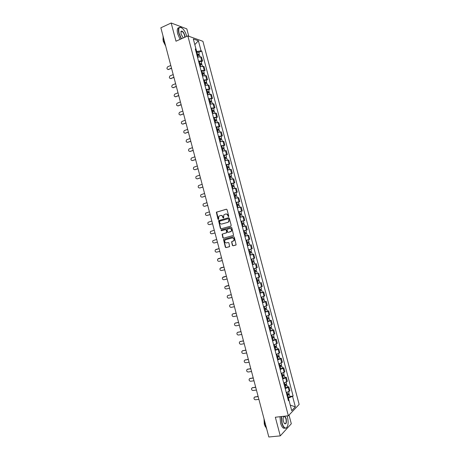 <?xml version="1.0" encoding="UTF-8"?>
<svg xmlns="http://www.w3.org/2000/svg" width="460" height="460" viewBox="0 0 460 460"><rect width="100%" height="100%" fill="white"/><g stroke="black" fill="none" stroke-linecap="round" stroke-linejoin="round"><path stroke-width="0.69" d="M228.488 216.671L228.758 216.137L227.044 209.662L226.337 209.214L216.355 212.209L217.942 219.202L218.626 219.386L218.805 216.344L220.489 215.504C221.565 215.32 222.312 215.803 222.726 216.947L222.945 217.787L223.635 217.965L223.802 214.929L225.515 214.067C226.602 213.883 227.355 214.366 227.769 215.516L228.488 216.671M232.352 245.335L233.059 245.801L236.135 244.858L234.307 237.136L233.599 236.67L223.525 239.476L225.325 247.152L226.027 247.618L229.632 246.543L228.902 242.949L228.194 242.483L226.556 242.914C224.923 242.799 224.376 241.908 224.911 240.241L225.699 239.671L232.139 237.969C233.778 238.067 234.335 238.953 233.829 240.626L231.616 241.736L232.352 245.335L233.329 245.72L235.911 245.059M288.351 415.765L275.339 417.237L280.267 435.879L268.824 437L160.856 27.796L171.183 23L175.99 41.21L187.847 35.914L288.351 415.765L299.144 404.415L202.917 41.302L187.847 35.914M230.811 226.119L231.196 225.36L229.293 218.166L228.585 217.712L218.575 220.65L220.357 228.344L221.053 228.798L230.811 226.119M231.8 227.648L233.623 235.382L223.537 238.205L222.841 237.745L222.123 234.146L226.355 232.875L226.734 232.122L226.199 230.086L225.498 229.626L221.398 230.748L220.972 230.04L231.092 227.188L231.8 227.648M188.772 36.248L186.823 28.888L171.183 23M280.267 435.879L291.312 423.752L289.012 415.064M198.553 61.197L201.687 60.823L200.64 56.862L197.501 57.23M200.64 56.862L201.532 57.138L202.578 61.088L201.238 61.651M201.687 60.823L202.578 61.088M203.705 70.972L205.051 70.42L204.004 66.47L199.985 66.608M201.037 70.575L205.051 70.42M206.178 80.299L207.523 79.752L206.477 75.802L202.469 75.992M203.521 79.965L207.523 79.752M208.65 89.625L209.996 89.096L208.949 85.14L204.953 85.382M206.005 89.355L209.996 89.096M211.123 98.963L212.474 98.44L211.427 94.49L207.443 94.771M208.495 98.745L212.474 98.44M213.595 108.307L214.946 107.795L213.9 103.839L209.927 104.173M210.979 108.146L214.946 107.795M216.068 117.651L217.425 117.15L216.378 113.195L212.416 113.574M213.469 117.553L217.425 117.15M218.546 127.006L219.909 126.517L218.856 122.555L214.906 122.981M215.964 126.966L219.909 126.517M221.024 136.361L222.387 135.884L221.34 131.916L217.402 132.394M218.454 136.379L222.387 135.884M223.502 145.722L224.871 145.256L223.819 141.289L219.891 141.812M220.949 145.803L224.871 145.256M225.981 155.095L227.355 154.635L226.303 150.667L222.387 151.242M223.445 155.227L227.355 154.635M228.465 164.467L229.839 164.019L228.787 160.045L224.882 160.666M225.94 164.663L229.839 164.019M230.949 173.845L232.323 173.408L231.271 169.435L227.384 170.102M228.442 174.098L232.323 173.408M233.433 183.224L234.813 182.798L233.761 178.825L229.879 179.544M230.937 183.54L234.813 182.798M235.917 192.613L237.302 192.199L236.25 188.22L232.38 188.991M233.439 192.987L237.302 192.199M235.968 202.549L239.792 201.601L238.74 197.622L234.882 198.438M235.94 202.44L239.792 201.601M238.47 211.985L242.288 211.013L241.23 207.029L237.389 207.897M238.447 211.899L242.288 211.013M243.357 220.823L244.777 220.426L243.725 216.441L239.89 217.356M240.948 221.363L244.777 220.426M245.881 230.247L243.466 230.874L247.273 229.845L246.215 225.86L242.472 226.803M243.455 230.834L247.273 229.845M247.94 235.491L244.904 236.296L248.71 235.284L247.94 235.491L248.998 239.493L249.768 239.275L248.71 235.284M245.968 240.304L248.998 239.493M249.665 245.105L247.411 245.772M248.475 249.786L252.264 248.705L251.212 244.714M249.901 255.179L253.707 254.144L249.924 255.26M250.987 259.273L254.765 258.14L253.707 254.144M254.8 263.919L252.436 264.747M253.5 268.761L257.267 267.582L256.208 263.586M257.295 273.355L254.949 274.24M256.013 278.254L259.768 277.029L258.71 273.027M259.796 282.796L257.462 283.739M258.526 287.759L262.269 286.476L261.211 282.48M262.298 292.238L263.718 291.933L262.982 292.295L259.98 293.238M261.044 297.263L264.776 295.935L263.718 291.933M264.799 301.685L266.219 301.392L265.495 301.783L262.493 302.749M263.563 306.774L267.283 305.4L266.219 301.392M267.306 311.144L268.726 310.856L268.007 311.27L265.012 312.265M266.081 316.29L269.79 314.864L268.726 310.856M269.807 320.603L271.233 320.327L270.526 320.769L267.536 321.787M268.6 325.812L272.297 324.34L271.233 320.327M272.314 330.067L273.746 329.803L273.039 330.268L270.055 331.309M271.124 335.34L274.81 333.816L273.746 329.803M274.821 339.537L276.259 339.284L275.557 339.779L272.579 340.843M273.648 344.873L277.317 343.298L276.259 339.284M277.334 349.013L278.771 348.772L278.076 349.289L275.103 350.376M276.172 354.413L279.829 352.785L278.771 348.772M279.841 358.495L281.284 358.265L280.594 358.806L277.627 359.921M278.697 363.958L282.348 362.284L281.284 358.265M282.354 367.983L283.797 367.764L283.118 368.334L280.157 369.466M281.227 373.508L284.861 371.784L283.797 367.764M284.866 377.47L286.315 377.263L285.643 377.861L282.687 379.017M283.757 383.059L287.379 381.288L286.315 377.263M287.379 386.969L288.834 386.774L288.167 387.395L285.217 388.573M286.287 392.622L289.898 390.799L288.834 386.774M196.064 51.796L196.684 51.526L194.81 44.603M194.821 44.632L198.381 40.762L201.049 50.836L196.684 51.526M195.558 49.875L196.029 49.197L193.321 38.973L198.381 40.762M290.266 405.168L288.431 398.078L293.123 396.06L201.739 51.06L201.049 50.836M292.617 396.554L295.343 406.841L291.715 410.636L288.949 400.194L288.207 399.889M196.029 49.197L195.316 48.967L288.426 400.706L288.949 400.194M290.26 405.139L295.343 406.841M288.431 398.078L287.753 398.164M198.772 52.331L201.739 51.06M289.898 396.474L293.123 396.06M228.591 216.625L228.051 215.464C227.637 214.325 226.895 213.842 225.814 214.009M220.788 215.447C221.858 215.274 222.6 215.757 223.008 216.896L223.543 218.052M226.521 209.196L216.643 212.163L218.54 219.466M228.741 217.689L218.856 220.593L220.639 228.281L221.22 228.752M228.706 219.052L228.212 218.73L219.667 221.133L219.633 222.542C220.047 223.686 220.788 224.169 221.864 223.997L227.711 222.37L228.643 221.703L228.982 218.994L228.269 218.718M228.982 218.994L228.919 221.645L227.987 222.312L222.145 223.939M225.538 229.62L226.475 230.023L226.929 232.599L222.404 234.077L223.123 237.67L223.767 238.142M231.202 227.171L221.455 229.839L221.588 230.696M230.471 231.765L231.276 231.184C231.817 229.494 231.259 228.603 229.609 228.505L227.044 229.339L227.493 231.915L228.2 232.375L231.547 231.115C232.087 229.431 231.535 228.539 229.885 228.442L229.718 228.482M230.748 231.696L228.2 232.375M232.145 241.454L231.811 242.184L232.628 245.255M233.001 241.23L234.1 240.551C234.611 238.878 234.048 237.992 232.415 237.895L232.139 237.969M233.634 236.658L223.802 239.401L225.601 247.072L226.303 247.537L229.413 246.732M197.035 55.459L199.542 55.234M196.822 54.671L198.49 54.418L198.225 55.119M170.792 65.458L167.664 66.798C166.526 68.344 166.784 69.224 168.452 69.443L171.499 68.143M196.765 54.441L199.266 54.2L198.565 55.062M196.19 52.279L198.703 52.066M171.568 68.39L168.009 69.529M198.024 54.343L198.507 54.849M199.508 64.814L202.015 64.567M199.301 64.015L200.957 63.75L200.704 64.475M173.196 74.572L170.027 75.906C168.923 77.447 169.199 78.326 170.85 78.534L173.903 77.257M199.237 63.79L201.739 63.532L201.043 64.411M198.668 61.634L201.169 61.398M173.966 77.493L170.43 78.614M200.497 63.681L200.974 64.158M201.986 74.169L204.487 73.905M201.773 73.364L203.429 73.088L203.182 73.836M175.599 83.685L172.391 85.02C171.327 86.56 171.614 87.429 173.248 87.624L176.312 86.376M201.716 73.151L204.211 72.87L203.521 73.772M201.146 70.989L203.642 70.713L204.211 72.87M176.37 86.595L172.856 87.705M202.969 73.031L203.441 73.479M186.754 36.403L186.656 36.018C185.828 33.08 184.558 30.659 182.856 28.761C179.354 25.961 178.1 27.479 179.095 33.327L181.487 38.755M181.251 38.858L178.848 33.367C177.888 28.922 178.514 26.887 180.722 27.261L181.28 27.519M183.258 37.961L181.016 34.011L181.177 31.136C182.488 30.803 183.695 32.212 184.799 35.357L185.023 37.174M184.748 37.3L184.552 35.391C183.885 33.246 182.977 31.878 181.827 31.286L180.837 31.843M165.531 45.529L163.294 40.4L162.995 35.897M165.675 46.069L163.271 41.296L162.955 38.749M180.102 39.376L177.698 33.885C176.807 29.963 177.238 27.887 178.998 27.663M281.508 416.536L282.089 422.93C283.199 426.638 284.55 428.323 286.154 427.978C288.196 426.334 288.644 422.746 287.506 417.22L287.103 415.903M287.109 427.116L286.017 428.191L284.723 428.059C283.538 427.323 282.578 425.644 281.848 423.022L281.25 416.57M284.78 416.168L286.177 418.623C286.77 423.108 286.12 424.666 284.234 423.292L283.469 421.481C282.94 419.054 283.078 417.318 283.883 416.271M284.458 423.585L284.7 423.763C286.114 423.821 286.528 422.136 285.942 418.715L284.602 416.375L283.578 416.691M266.742 429.094L264.73 424.873L264.138 419.244M265.334 426.69L264.287 424.183L264.023 418.796M285.016 428.191L283.464 428.191C282.273 427.455 281.313 425.776 280.589 423.154L279.99 416.708M204.464 83.536L206.96 83.248M204.246 82.714L205.907 82.432L205.66 83.197M178.008 92.805L174.754 94.139C173.73 95.674 174.03 96.537 175.645 96.726L178.716 95.496M204.194 82.518L206.684 82.213L205.999 83.139M203.625 80.356L206.114 80.057L206.684 82.213M178.773 95.709L175.283 96.801M205.447 82.386L205.907 82.8M206.948 92.909L209.432 92.598M206.724 92.069L208.38 91.781L208.144 92.569M180.418 101.936L177.117 103.258C176.134 104.794 176.445 105.65 178.049 105.829L181.125 104.627M206.678 91.885L209.162 91.563L208.38 92.126L208.478 92.506M206.103 89.723L208.587 89.407L209.162 91.563M181.177 104.823L177.709 105.898M207.926 91.741L208.38 92.126M209.427 102.281L211.905 101.936L212.365 103.672M209.202 101.436L210.858 101.131L210.479 101.395L210.623 101.948M182.827 111.067L179.486 112.389C178.543 113.919 178.865 114.764 180.452 114.937L183.534 113.758M209.156 101.257L211.634 100.918L210.847 101.459L210.962 101.879M208.587 99.096L211.071 98.773M183.586 113.942L180.142 115.006M210.404 101.102L210.847 101.459M211.91 111.659L214.389 111.308M211.68 110.802L213.336 110.492L212.951 110.739L213.106 111.326M185.236 120.204L181.855 121.52C180.952 123.044 181.286 123.889 182.856 124.05L185.949 122.895M211.64 110.641L214.113 110.273L213.319 110.797L213.446 111.262M211.065 108.474L213.543 108.117L214.113 110.273M185.989 123.067L182.574 124.114M212.882 110.475L213.319 110.797M214.394 121.049L216.867 120.658L217.344 122.463M214.164 120.175L215.815 119.853L215.429 120.094L215.596 120.715M187.651 129.34L184.23 130.657C183.362 132.175 183.707 133.015 185.259 133.17L188.358 132.037M214.124 120.025L216.597 119.64L215.797 120.14L215.93 120.646M213.549 117.858L216.027 117.49M188.399 132.192L185.012 133.227M215.366 119.847L215.797 120.14M216.884 130.439L219.351 130.042M216.648 129.553L218.293 129.225L217.908 129.455L218.08 130.105M190.06 138.489L186.605 139.805C185.771 141.312 186.127 142.146 187.668 142.295L190.773 141.185M216.608 129.415L219.075 129.007L218.27 129.484L218.414 130.036M216.039 127.248L218.506 126.845L219.075 129.007M190.814 141.329L187.45 142.347M217.85 129.225L218.27 129.484M219.368 139.834L221.829 139.409L222.324 141.277M219.132 138.937L220.777 138.598L220.386 138.816L220.57 139.501M192.475 147.637L188.985 148.954C188.186 150.454 188.548 151.277 190.072 151.42L193.189 150.339M219.098 138.811L221.559 138.385L220.748 138.839L220.903 139.432M218.523 136.643L220.99 136.229M193.223 150.466L189.888 151.466M220.334 138.609L220.748 138.839M221.858 149.236L224.313 148.798M221.617 148.321L223.261 147.976L222.87 148.183L223.06 148.908M194.89 156.797L191.366 158.108C190.601 159.597 190.975 160.413 192.481 160.557L195.603 159.493M221.588 148.212L224.043 147.763L223.226 148.201L223.393 148.833M221.013 146.038L223.474 145.607M195.638 159.614L192.332 160.592M222.818 147.999L223.226 148.201M224.348 158.642L226.797 158.171L227.309 160.109M224.1 157.717L225.745 157.36L225.348 157.561L225.549 158.315M197.311 165.956L193.746 167.262C193.016 168.751 193.401 169.562 194.89 169.694L198.024 168.659M224.077 157.619L226.527 157.148L225.705 157.561L225.883 158.24M223.502 155.445L225.952 154.986L226.527 157.148M198.047 168.762L194.775 169.723M225.302 157.395L225.705 157.561M226.837 168.055L229.287 167.572M226.59 167.118L228.229 166.75L227.832 166.94L228.039 167.727M199.726 175.122L196.132 176.427C195.437 177.905 195.828 178.704 197.305 178.836L200.439 177.824M226.567 167.026L229.011 166.543L228.183 166.928L228.373 167.653M225.992 164.852L228.442 164.381M200.468 177.916L197.225 178.859M227.792 166.79L228.183 166.928M229.333 177.468L231.771 176.962L232.306 178.969M229.08 176.519L230.719 176.145L230.316 176.324L230.535 177.146M202.147 184.293L198.519 185.593C197.852 187.059 198.254 187.858 199.72 187.985L202.86 186.996M229.063 176.445L231.501 175.939L230.667 176.306L230.868 177.065M228.482 174.271L230.926 173.765L231.501 175.939M202.883 187.076L199.674 187.996M230.282 176.197L230.667 176.306M231.828 186.892L234.261 186.363L234.801 188.405M231.57 185.932L233.208 185.547L232.8 185.713L233.03 186.57M204.568 193.47L200.905 194.77C200.272 196.224 200.681 197.012 202.13 197.139L205.281 196.173M231.552 185.863L233.99 185.334L233.151 185.685L233.364 186.49M230.977 183.689L233.415 183.166L233.99 185.334M205.298 196.242L202.124 197.139M232.777 185.61L233.151 185.685M234.324 196.322L236.756 195.77L237.302 197.84M234.065 195.345L235.698 194.954L235.29 195.109L235.526 195.994M206.988 202.647L203.297 203.947C202.693 205.39 203.113 206.178 204.545 206.298L207.707 205.355M234.048 195.293L236.48 194.741L235.635 195.069L235.859 195.914M233.473 193.119L235.905 192.573L236.48 194.741M207.719 205.407L204.602 206.287M235.267 195.023L235.635 195.069M236.819 205.752L239.246 205.183L239.804 207.287M236.555 204.763L238.188 204.367L237.78 204.51L238.021 205.43M209.415 211.836L205.695 213.124C205.12 214.561 205.539 215.337 206.965 215.458L210.128 214.544M236.549 204.723L238.976 204.154L238.119 204.458L238.355 205.35M210.139 214.584L207.098 215.435M237.762 204.441L238.119 204.458M239.315 215.194L241.742 214.596L242.305 216.74M239.05 214.187L240.683 213.779L240.269 213.917L240.522 214.872M211.841 221.024L208.087 222.312C207.54 223.738 207.972 224.509 209.38 224.63L212.554 223.738M239.045 214.164L241.465 213.572L240.609 213.848L240.856 214.785M240.89 211.399L241.465 213.572M212.56 223.761L209.587 224.583M240.258 213.871L240.609 213.848M243.777 226.464L242.811 226.717M241.816 224.635L244.237 224.02L244.812 226.193L242.391 226.814M240.965 221.427L241.724 221.225L242.299 223.405L241.546 223.606L243.179 223.203L242.759 223.324L243.024 224.313M214.268 230.224L210.49 231.501C209.967 232.915 210.404 233.686 211.801 233.801L214.981 232.933M242.299 223.405L243.961 222.991L243.093 223.249L243.351 224.227M241.724 221.225L243.386 220.817L243.961 222.991M214.987 232.95L212.083 233.737M242.753 223.301L243.093 223.249M244.317 234.082L246.732 233.45L247.308 235.623L244.898 236.262M244.225 230.673L244.8 232.852L244.047 233.053L245.674 232.628L245.255 232.743L245.525 233.766M216.695 239.424L212.888 240.695C212.393 242.104 212.836 242.863 214.222 242.978L217.407 242.138L214.222 242.978M244.8 232.852L246.456 232.421L245.588 232.656L245.858 233.674M245.255 232.737L245.588 232.656M246.819 243.524L249.228 242.88L249.803 245.059L247.399 245.72M246.819 243.535L249.228 242.88M247.756 242.19L248.026 243.208M247.077 240.011L247.946 239.781M216.234 249.366L219.121 248.618L215.291 249.895C214.82 251.292 215.274 252.045 216.643 252.16L219.84 251.344M246.548 242.506L248.958 241.851L248.377 239.677M248.084 242.098L248.348 243.093M249.32 252.971L251.729 252.321L252.304 254.495M249.326 252.994L251.729 252.321M250.257 251.649L250.527 252.655M218.58 258.572L221.547 257.818L217.701 259.101C217.252 260.486 217.706 261.234 219.069 261.349L222.272 260.555M249.05 251.965L251.453 251.286M250.591 251.557L250.844 252.511M251.821 262.424L254.23 261.763L254.805 263.942L252.408 264.644M251.833 262.459L254.23 261.763M252.764 261.113L253.029 262.108M223.986 267.053L220.104 268.306C219.679 269.681 220.144 270.428 221.496 270.543L224.704 269.773M251.557 261.43L253.954 260.734L253.391 258.606M220.927 267.777L223.974 267.018M253.098 261.021L253.333 261.93M254.322 271.883L256.732 271.21L257.307 273.395L254.915 274.114M254.334 271.929L256.732 271.21M255.271 270.583L255.536 271.567M226.418 276.276L222.519 277.524C222.111 278.886 222.582 279.623 223.916 279.743L227.136 278.996M254.064 270.9L256.456 270.175M223.278 277L226.406 276.23M255.605 270.491L255.835 271.354M256.829 281.347L259.233 280.663L259.814 282.848L257.422 283.59M256.847 281.405L259.233 280.663M257.784 280.059L258.037 281.031M228.85 285.499L224.928 286.741C224.543 288.092 225.02 288.828 226.349 288.943L229.569 288.224M256.571 280.37L258.963 279.634L258.416 277.575M225.975 286.085L228.838 285.441M258.112 279.962L258.33 280.79M259.336 290.812L261.74 290.128L262.315 292.307L259.934 293.072M259.354 290.887L261.74 290.128M260.291 289.541L260.544 290.496M231.288 294.733L228.056 295.435L227.343 295.958C226.981 297.304 227.458 298.034 228.775 298.155L232.007 297.453M259.083 289.852L261.464 289.093L260.929 287.063M228.022 295.447L231.271 294.659M260.619 289.443L260.826 290.226M261.843 300.288L264.247 299.592L264.822 301.766M261.866 300.374L264.247 299.592M262.447 302.559L264.822 301.777M262.804 299.029L263.051 299.972M233.726 303.968L230.489 304.647L229.758 305.187C229.413 306.515 229.896 307.245 231.207 307.366L234.445 306.693M261.59 299.339L263.971 298.551M230.42 304.664L233.703 303.882M263.131 298.931L263.327 299.667M264.351 309.764L266.754 309.062L267.329 311.247L264.96 312.053M264.379 309.862L266.754 309.062M265.316 308.516L265.564 309.453M236.164 313.208L232.921 313.864L232.179 314.416C231.851 315.738 232.34 316.463 233.634 316.584L236.883 315.934M264.103 308.827L266.478 308.027L265.96 306.061M232.812 313.892L236.135 313.11M265.644 308.418L265.828 309.114M266.863 319.251L269.261 318.533L269.836 320.712M266.892 319.361L269.261 318.533M267.473 321.551L269.842 320.723M267.829 318.015L268.077 318.935M238.602 322.454L235.353 323.087L234.594 323.65C234.289 324.961 234.778 325.68 236.072 325.806L239.321 325.185M266.616 318.326L268.985 317.492M235.209 323.121L238.573 322.339M268.157 317.912L268.329 318.567M269.376 328.739L271.774 328.014L272.349 330.194L269.986 331.056M269.405 328.86L271.774 328.014M270.348 327.52L270.589 328.428M241.046 331.706L237.785 332.315L237.021 332.891C236.727 334.19 237.222 334.909 238.504 335.035L241.764 334.437M269.135 327.825L271.498 326.985L270.992 325.082M237.613 332.361L241.011 331.579M270.675 327.416L270.836 328.026M271.889 338.232L274.281 337.502L274.861 339.681L272.504 340.561M271.923 338.37L274.281 337.502M272.866 337.025L273.102 337.922M243.484 340.964L240.218 341.544L239.441 342.131C239.165 343.424 239.666 344.137 240.936 344.27L244.208 343.695M271.647 337.329L274.01 336.467L273.516 334.598M240.016 341.602L243.449 340.82M273.188 336.921L273.343 337.49M274.401 347.731L275.851 346.961L276.793 346.995L277.374 349.174M274.442 347.881L276.793 346.995M275.022 350.077L277.374 349.186M275.385 346.541L275.615 347.421M245.927 350.227L242.656 350.784L241.868 351.382C241.609 352.665 242.109 353.372 243.374 353.504L246.652 352.958M274.166 346.846L276.523 345.96L276.034 344.12M242.42 350.853L245.887 350.072M275.707 346.432L275.851 346.961M276.92 357.236L278.518 356.69L278.064 356.661L278.358 356.431L279.312 356.488L279.887 358.668M276.96 357.397L279.312 356.488M277.541 359.593L279.893 358.679M277.903 356.057L278.133 356.925M248.377 359.49L245.094 360.025L244.294 360.634C244.053 361.905 244.559 362.612 245.812 362.75L249.096 362.227M276.684 356.362L279.036 355.442M244.829 360.105L248.331 359.323M278.231 355.948L278.358 356.431M279.438 366.747L281.037 366.189L280.577 366.154L280.864 365.913L281.825 365.993L282.405 368.172L280.065 369.121M279.484 366.919L281.825 365.993M280.422 365.579L280.652 366.442M250.821 368.765L247.532 369.271L246.727 369.886C246.491 371.157 247.003 371.858 248.25 371.996L251.545 371.496M279.208 365.884L281.555 364.958L281.083 363.181M247.238 369.363L250.775 368.581M280.749 365.47L280.864 365.913M281.957 376.263L283.55 375.699L283.09 375.647L283.377 375.4L284.343 375.498L284.924 377.677L282.589 378.649M282.003 376.447L284.343 375.498M282.946 375.107L283.17 375.958M253.27 378.039L249.975 378.522L249.153 379.149C248.94 380.409 249.452 381.11 250.694 381.254L253.989 380.776M281.727 375.412L284.067 374.446M249.653 378.626L253.218 377.844M283.274 374.998L283.377 375.4M284.476 385.785L286.068 385.21L285.602 385.152L285.89 384.888L286.862 385.008L287.442 387.188M284.527 385.98L286.862 385.008M285.114 388.183L287.442 387.205M285.47 384.646L285.689 385.48M255.72 387.32L252.413 387.78L251.585 388.418C251.384 389.666 251.902 390.362 253.138 390.511L256.438 390.057M284.251 384.945L286.586 383.956M252.068 387.889L255.662 387.113M285.798 384.531L285.89 384.888M287 395.312L288.592 394.726L288.121 394.657L288.403 394.381L289.386 394.53L289.967 396.727L287.638 397.722M287.051 395.519L289.386 394.53M287.994 394.185L288.213 395.002M258.169 396.606L254.857 397.043L254.023 397.687C253.834 398.929 254.351 399.625 255.576 399.774L258.894 399.343M286.775 394.484L289.104 393.472M254.483 397.164L258.112 396.388M288.322 394.07L288.403 394.381M286.712 381.892L285.643 377.861M284.188 372.364L283.118 368.334M281.664 362.836L280.594 358.806M279.145 353.315L278.076 349.289M276.621 343.804L275.557 339.779M274.102 334.293L273.039 330.268M271.59 324.789L270.526 320.769M269.071 315.29L268.007 311.27M266.558 305.796L265.495 301.783M264.046 296.309L262.982 292.295M261.533 286.827L260.475 282.814M259.026 277.345L257.962 273.338M256.519 267.875L255.455 263.867M254.012 258.411L252.948 254.403M251.505 248.946L250.447 244.944M246.497 230.04L245.439 226.044M243.995 220.593L242.937 216.597M241.494 211.151L240.436 207.161M238.999 201.716L237.941 197.731M236.498 192.291L235.445 188.301M234.002 182.861L232.95 178.877M231.512 173.443L230.454 169.464M229.017 164.03L227.964 160.051M226.527 154.623L225.469 150.644M224.037 145.216L222.979 141.243M221.547 135.821L220.495 131.847M219.058 126.425L218.005 122.452M216.574 117.041L215.521 113.068M214.09 107.657L213.037 103.69M211.606 98.279L210.553 94.311M209.122 88.906L208.075 84.945M206.643 79.54L205.591 75.578M204.165 70.179L203.113 66.217M289.236 391.431L288.167 387.395M218.23 219.15L217.942 219.202M216.913 211.98L216.625 212.025M219.138 220.397L218.851 220.455M197.777 55.234L198.248 57.017M196.937 52.055L197.507 54.211M168.86 69.54L168.452 69.443M200.255 64.59L200.732 66.395M199.41 61.41L199.985 63.566M171.252 78.62L170.85 78.534M202.733 73.951L203.216 75.779M201.888 70.765L202.463 72.927M173.65 87.705L173.248 87.624M205.212 83.312L205.7 85.169M204.372 80.132L204.941 82.294M176.048 96.795L175.645 96.726M207.696 92.684L208.19 94.559M206.85 89.499L207.42 91.666M178.445 105.886L178.049 105.829M210.174 102.062L210.68 103.96M209.334 98.877L209.904 101.039M180.843 114.988L180.452 114.937M212.658 111.446L213.17 113.361M211.813 108.255L212.388 110.423M183.247 124.091L182.856 124.05M215.142 120.83L215.659 122.774M214.302 117.639L214.872 119.807M185.65 133.199L185.259 133.17M217.632 130.22L218.149 132.187M216.786 127.029L217.361 129.197M188.054 142.312L187.668 142.295M220.116 139.621L220.645 141.605M219.27 136.424L219.845 138.598M190.457 151.432L190.072 151.42M222.605 149.023L223.14 151.035M221.76 145.826L222.335 147.999M192.867 160.552L192.481 160.557M225.101 158.43L225.636 160.465M224.25 155.233L224.825 157.406M195.27 169.683L194.89 169.694M227.591 167.842L228.137 169.901M226.745 164.645L227.32 166.819M197.679 178.814L197.305 178.836M230.086 177.261L230.632 179.342M229.235 174.064L229.81 176.237M200.094 187.95L199.72 187.985M232.576 186.685L233.134 188.784M231.731 183.482L232.306 185.656M202.503 197.093L202.13 197.139M235.077 196.115L235.635 198.237M234.226 192.912L234.801 195.086M204.918 206.241L204.545 206.298M237.573 205.551L238.142 207.696M236.722 202.342L237.302 204.522M207.328 215.395L206.965 215.458M240.074 214.987L240.643 217.154M239.223 211.778L239.798 213.958M209.748 224.555L209.38 224.63M242.569 224.434L243.15 226.613M212.163 233.714L211.801 233.801M245.077 233.881L245.651 236.066M247.578 243.34L248.153 245.519M246.727 240.126L247.302 242.305M216.286 249.355L215.93 249.452M250.079 252.799L250.66 254.984M249.234 249.59L249.809 251.769M218.707 258.526L218.356 258.641M252.586 262.263L253.167 264.448M251.741 259.072L252.316 261.234M221.128 267.708L220.777 267.829M255.093 271.733L255.674 273.924M254.253 268.565L254.823 270.704M223.554 276.897L223.203 277.029M257.606 281.215L258.181 283.4M256.772 278.058L257.33 280.18M260.113 290.697L260.693 292.882M259.285 287.563L259.842 289.662M228.401 295.285L228.056 295.435M262.625 300.179L263.206 302.369M261.803 297.068L262.349 299.149M230.828 304.485L230.489 304.647M265.138 309.672L265.719 311.863M264.322 306.584L264.862 308.637M233.26 313.691L232.921 313.864M267.651 319.171L268.232 321.362M266.84 316.1L267.381 318.136M235.687 322.903L235.353 323.087M270.169 328.676L270.75 330.866M269.359 325.622L269.893 327.641M238.119 332.12L237.785 332.315M272.688 338.18L273.269 340.377M271.883 335.15L272.412 337.145M240.551 341.337L240.218 341.544M275.207 347.697L275.787 349.893M274.407 344.684L274.93 346.662M242.983 350.566L242.656 350.784M277.725 357.219L278.306 359.415M276.931 354.223L277.449 356.178M245.421 359.795L245.094 360.025M280.249 366.741L280.83 368.937M279.461 363.768L279.973 365.7M247.854 369.035L247.532 369.271M282.768 376.268L283.354 378.471M281.986 373.319L282.492 375.233M250.292 378.275L249.975 378.522M285.292 385.808L285.878 388.004M284.516 382.875L285.016 384.767M252.73 387.521L252.413 387.78M287.822 395.347L288.403 397.549M287.051 392.437L287.546 394.306M255.173 396.773L254.857 397.043M216.643 212.163L216.355 212.209M199.536 55.217L199.95 56.781M198.697 52.043L199.266 54.2M202.009 64.549L202.429 66.148M201.169 61.375L201.739 63.532M204.481 73.887L204.913 75.52M181.827 31.286L180.861 31.723M284.602 416.375L283.705 416.472M283.464 428.191L284.723 428.059M206.954 83.231L207.397 84.899M209.432 92.581L209.881 94.283M211.065 98.756L211.634 100.918M214.383 111.297L214.855 113.062M216.022 117.478L216.597 119.64M219.345 130.03L219.834 131.865M220.984 136.223L221.559 138.385M224.313 148.787L224.819 150.69M223.468 145.601L224.043 147.763M229.287 167.566L229.804 169.539M228.442 164.375L229.011 166.543M238.401 201.98L238.976 204.154M245.881 230.242L246.456 232.421M250.884 249.13L251.453 251.292M255.904 268.088L256.456 270.181M263.442 296.562L263.971 298.557M268.473 315.566L268.985 317.503M278.559 353.648L279.036 355.453M283.607 372.721L284.067 374.463M286.137 382.266L286.591 383.973M288.667 391.816L289.11 393.49"/></g></svg>

